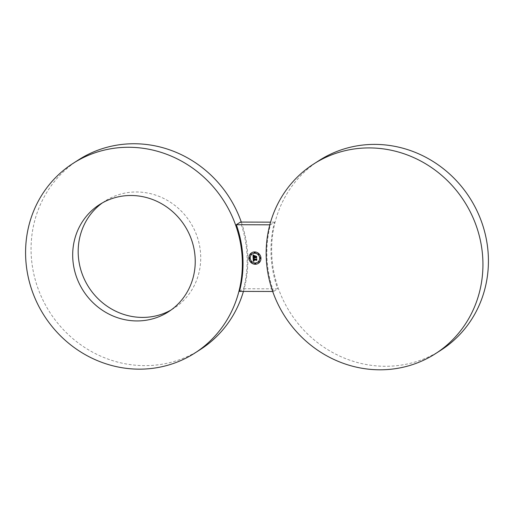 <?xml version="1.0" encoding="UTF-8"?>
<svg xmlns="http://www.w3.org/2000/svg" width="514" height="514" viewBox="0 0 514 514"><rect width="100%" height="100%" fill="white"/><g stroke="black" fill="none" stroke-linecap="round" stroke-linejoin="round"><path stroke-width="0.39" stroke-dasharray="2.57 1.93" d="M102.344 202.914A63.717 60.241 57.3 0 1 105.042 201.07A63.717 60.241 57.3 0 1 179.54 209.404A63.717 60.241 57.3 0 1 194.581 284.91A63.717 60.241 57.3 0 1 173.867 308.316A63.717 60.241 57.3 0 1 171.072 310M243.43 291.399A112.701 106.565 -122.7 0 0 247.716 254.983A112.701 106.565 -122.7 0 0 241.297 222.08M78.578 159.841A112.701 106.565 -122.7 0 0 31.187 254.404A112.701 106.565 -122.7 0 0 91.036 351.3A112.701 106.565 -122.7 0 0 200.325 349.539M239.485 291.387L243.597 288.746A112.701 106.565 -122.7 0 0 247.028 255.426A112.701 106.565 -122.7 0 0 240.456 222.08M243.597 288.746L277.663 288.836L273.544 291.477L272.703 291.477M319.168 160.49A112.701 106.565 -122.7 0 0 271.771 255.047A112.701 106.565 -122.7 0 0 331.62 351.949A112.701 106.565 -122.7 0 0 440.909 350.188M273.544 291.477A112.701 106.565 -122.7 0 1 266.972 258.131A112.701 106.565 -122.7 0 1 270.403 224.811L274.515 222.17A112.701 106.565 -122.7 0 0 271.09 255.49A112.701 106.565 -122.7 0 0 277.663 288.836M274.515 222.17L270.57 222.157M270.403 224.811L269.831 224.811M253.537 257.43L253.216 257.79M254.912 257.906L254.867 257.43M256.409 256.64L256.46 257.765M254.179 255.876L255.227 255.824L254.841 256.891L256.165 256.897M253.608 255.689L253.595 256.659L254.61 256.659M253.524 256.711L253.588 255.754M253.704 255.548L253.389 256.891L254.616 256.891M253.164 255.06L253.89 255.439M254.938 256.165L255.047 256.659L256.171 256.666M255.047 256.659L255.021 256.113M256.126 256.788L256.659 256.345L256.801 257.752L256.724 256.19M253.299 257.925L254.147 258.33L253.383 257.867M254.122 255.676L255.342 255.631M253.8 258.632L253.73 259.191L256.37 259.197M256.846 258.773L256.91 260.148L256.782 258.921L256.37 259.281M253.151 254.841L254.025 255.336L253.229 254.79M253.145 258.092L254.038 258.433M253.569 259.943L254.096 260.945M254.109 260.714L253.698 259.988M253.762 259.943L254.276 260.669M256.563 259.191L256.614 260.225M253.717 258.587L253.524 259.377L256.377 259.416M258.362 263.341A6.264 5.917 -122.7 0 0 258.407 263.316A6.264 5.917 -122.7 0 0 260.733 256.396A6.264 5.917 -122.7 0 0 254.732 251.879A6.264 5.917 -122.7 0 0 251.642 252.779A6.264 5.917 -122.7 0 0 251.603 252.804M252.316 253.922A4.934 4.665 -122.7 0 0 255.252 262.905A4.934 4.665 -122.7 0 0 257.649 262.224M255.04 263.264A0.379 0.36 -122.7 0 0 255.445 263.9M258.767 261.665A0.379 0.36 -122.7 0 0 259.172 262.294M251.16 261.639A0.379 0.36 -122.7 0 0 251.564 262.275M258.401 253.871A0.379 0.36 -122.7 0 0 258.805 254.501M260.155 257.771A0.379 0.36 -122.7 0 0 260.559 258.401M250.793 253.852A0.379 0.36 -122.7 0 0 251.198 254.481M254.52 252.245A0.379 0.36 -122.7 0 0 254.925 252.882M249.406 257.739A0.379 0.36 -122.7 0 0 249.81 258.375M99.549 204.591L105.042 201.07M168.374 311.837L173.867 308.316"/><path stroke-width="0.77" d="M78.835 228.004A63.717 60.241 57.3 0 1 99.549 204.591A63.717 60.241 57.3 0 1 174.047 212.924A63.717 60.241 57.3 0 1 189.094 288.431A63.717 60.241 -122.7 0 1 168.374 311.837A63.717 60.241 -122.7 0 1 93.876 303.504A63.717 60.241 -122.7 0 1 78.835 228.004M171.072 310A63.717 60.241 57.3 0 1 98.129 298.788A63.717 60.241 57.3 0 1 84.322 224.477A63.717 60.241 57.3 0 1 102.344 202.914M242.229 258.51A112.701 106.565 -122.7 0 0 182.38 161.608A112.701 106.565 -122.7 0 0 73.091 163.368A112.701 106.565 -122.7 0 0 25.7 257.925A112.701 106.565 -122.7 0 0 85.542 354.827A112.701 106.565 -122.7 0 0 194.832 353.067A112.701 106.565 -122.7 0 0 242.229 258.51M241.297 222.08A112.701 106.565 -122.7 0 0 78.578 159.841L73.091 163.368M272.703 291.477L239.485 291.387A112.701 106.565 -122.7 0 0 242.91 258.067A112.701 106.565 -122.7 0 0 236.337 224.721L240.456 222.08L270.57 222.157M194.832 353.067L200.325 349.539A112.701 106.565 -122.7 0 0 243.43 291.399M435.422 353.709L440.909 350.188A112.701 106.565 -122.7 0 0 488.3 255.631A112.701 106.565 -122.7 0 0 428.458 158.73A112.701 106.565 -122.7 0 0 319.168 160.49L313.675 164.011A112.701 106.565 -122.7 0 0 266.284 258.574A112.701 106.565 -122.7 0 0 326.127 355.47A112.701 106.565 -122.7 0 0 435.422 353.709A112.701 106.565 -122.7 0 0 482.813 259.152A112.701 106.565 -122.7 0 0 422.964 162.251A112.701 106.565 -122.7 0 0 313.675 164.011M269.831 224.811L236.337 224.721M254.648 251.937A6.264 5.917 -122.7 0 0 251.558 252.83A6.264 5.917 -122.7 0 0 249.232 259.75A6.264 5.917 -122.7 0 0 255.233 264.26A6.264 5.917 -122.7 0 0 258.324 263.367A6.264 5.917 -122.7 0 0 260.656 256.447A6.264 5.917 -122.7 0 0 254.648 251.937M254.713 253.241A4.934 4.665 -122.7 0 0 250.44 259.403A4.934 4.665 -122.7 0 0 257.604 262.249A4.934 4.665 -122.7 0 0 254.713 253.241M254.97 256.717L256.64 256.248L256.647 257.874L256.576 256.396L254.899 256.782L254.938 256.165L254.983 256.73L256.19 256.73M255.259 255.683L254.089 255.747M253.241 254.918L253.942 255.387L253.241 254.918M252.997 255.047L253.807 255.49L253.306 256.942L254.533 256.949L253.441 256.782L253.659 255.657L253.511 256.711L254.526 256.717L254.044 255.876L255.143 255.876L254.758 256.949L256.409 256.608L256.467 257.932L256.107 257.488L254.976 257.488L255.092 257.899L254.783 257.488L254.957 258.022L254.558 257.482L253.132 257.842L252.997 255.047M253.569 258.96L256.287 259.255L256.762 258.825L256.827 260.2L256.698 258.972L253.575 259.326L253.678 258.683M253.351 257.957L254.064 258.388L253.351 257.957M253.177 258.112L253.955 258.484L253.441 259.429L256.563 259.152L256.621 260.38L256.3 260.007L253.678 260L254.134 260.784L253.486 259.994L254.115 260.932L253.318 261.318L253.177 258.112M255.22 263.984A0.379 0.36 -122.7 0 0 255.548 263.509A0.379 0.36 -122.7 0 0 254.995 263.29A0.379 0.36 -122.7 0 0 255.22 263.984M258.947 262.378A0.379 0.36 -122.7 0 0 259.274 261.902A0.379 0.36 -122.7 0 0 258.722 261.684A0.379 0.36 -122.7 0 0 258.947 262.378M251.34 262.358A0.379 0.36 -122.7 0 0 251.667 261.883A0.379 0.36 -122.7 0 0 251.121 261.665A0.379 0.36 -122.7 0 0 251.34 262.358M258.542 253.839A0.379 0.36 -122.7 0 0 258.214 254.314A0.379 0.36 -122.7 0 0 258.767 254.533A0.379 0.36 -122.7 0 0 258.542 253.839M260.302 257.739A0.379 0.36 -122.7 0 0 259.975 258.214A0.379 0.36 -122.7 0 0 260.521 258.433A0.379 0.36 -122.7 0 0 260.302 257.739M250.941 253.82A0.379 0.36 -122.7 0 0 250.607 254.295A0.379 0.36 -122.7 0 0 251.16 254.514A0.379 0.36 -122.7 0 0 250.941 253.82M254.661 252.213A0.379 0.36 -122.7 0 0 254.334 252.689A0.379 0.36 -122.7 0 0 254.886 252.907A0.379 0.36 -122.7 0 0 254.661 252.213M249.547 257.713A0.379 0.36 -122.7 0 0 249.219 258.182A0.379 0.36 -122.7 0 0 249.772 258.401A0.379 0.36 -122.7 0 0 249.547 257.713M253.453 257.482L254.642 257.43L254.835 257.957M256.46 257.765L254.976 257.488M256.081 256.949L256.409 256.64M254.526 256.717L254.179 255.876M253.441 256.782L254.533 256.949M253.209 257.752L253.087 255.111M256.094 256.717L256.64 256.261M256.37 259.281L253.659 259.242M256.287 259.255L256.762 258.844M253.318 261.318L253.229 258.137M253.743 261.093L254.096 260.945M256.614 260.225L253.678 260M251.603 252.804A6.264 5.917 -122.7 0 0 249.322 259.724A6.264 5.917 -122.7 0 0 255.317 264.209A6.264 5.917 -122.7 0 0 258.362 263.341M257.649 262.224A4.934 4.665 -122.7 0 0 254.796 253.19A4.934 4.665 -122.7 0 0 252.316 253.922M255.445 263.9A0.379 0.36 -122.7 0 0 255.265 263.181A0.379 0.36 -122.7 0 0 255.04 263.264M259.172 262.294A0.379 0.36 -122.7 0 0 258.992 261.581A0.379 0.36 -122.7 0 0 258.767 261.665M251.564 262.275A0.379 0.36 -122.7 0 0 251.391 261.555A0.379 0.36 -122.7 0 0 251.16 261.639M258.805 254.501A0.379 0.36 -122.7 0 0 258.626 253.787A0.379 0.36 -122.7 0 0 258.401 253.871M260.559 258.401A0.379 0.36 -122.7 0 0 260.38 257.687A0.379 0.36 -122.7 0 0 260.155 257.771M251.198 254.481A0.379 0.36 -122.7 0 0 251.018 253.768A0.379 0.36 -122.7 0 0 250.793 253.852M254.925 252.882A0.379 0.36 -122.7 0 0 254.745 252.162A0.379 0.36 -122.7 0 0 254.52 252.245M249.81 258.375A0.379 0.36 -122.7 0 0 249.631 257.655A0.379 0.36 -122.7 0 0 249.406 257.739"/></g></svg>
